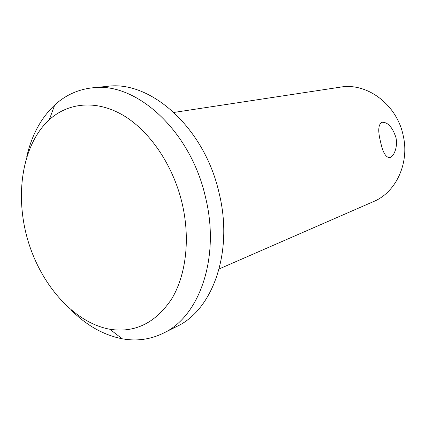 <?xml version="1.0" encoding="UTF-8"?>
<svg xmlns="http://www.w3.org/2000/svg" width="426" height="426" viewBox="0 0 426 426"><rect width="100%" height="100%" fill="white"/><g stroke="black" fill="none" stroke-linecap="round" stroke-linejoin="round"><path stroke-width="0.64" d="M181.998 202.771C190.544 238.565 186.109 275.303 171.524 299.164C155.352 323.121 134.786 333.148 109.828 329.245C73.741 322.668 40.64 284.568 27.621 239.465C14.596 194.362 22.29 144.483 49.315 119.685C68.256 102.597 96.015 99.599 122.699 115.025C149.308 130.516 172.78 164.473 181.998 202.771M26.753 156.789C31.615 135.324 40.933 118.071 54.709 105.02C65.434 95.179 78.001 89.449 92.41 87.836C135.654 81.542 190.417 130.26 205.449 197.03C220.503 257.357 199.443 316.699 163.264 333.217C150.208 339.538 136.522 341.391 122.203 338.776C103.593 335.081 86.51 325.448 70.956 309.878M92.41 87.836L107.421 86.345C150.421 80.141 204.437 127.672 219.06 192.893C233.73 251.819 212.712 310.022 176.753 326.481L163.264 333.217M380.535 141.736C377.745 130.734 378.267 124.248 382.095 122.278C387.761 122.102 392.341 127.065 395.839 137.161C398.214 146.906 393.709 157.167 389.455 157.615C385.637 157.263 382.66 151.97 380.535 141.736M173.968 112.432L340.465 87.133C366.68 82.367 396.569 104.184 403.076 134.999C409.86 162.929 396.036 192.366 373.511 201.589L219.156 268.934M109.828 329.245L122.203 338.776M49.315 119.685L54.709 105.02"/></g></svg>
